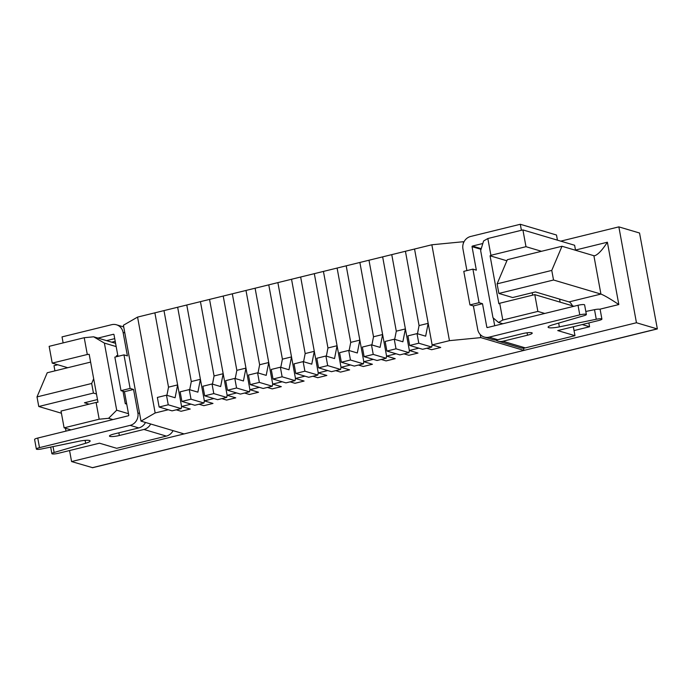 <?xml version="1.0" encoding="UTF-8"?>
<svg xmlns="http://www.w3.org/2000/svg" width="692" height="692" viewBox="0 0 692 692"><rect width="100%" height="100%" fill="white"/><g stroke="black" fill="none" stroke-linecap="round" stroke-linejoin="round"><path stroke-width="1.04" d="M166.91 395.322L168.519 387.148L154.878 312.836L163.987 310.604L181.589 406.481L190.205 409.033L181.096 411.273L176.235 409.828L181.096 411.273L190.205 409.033L181.589 406.481L181.166 408.617L168.243 404.785L166.478 395.193L175.093 397.753L177.628 384.908L163.987 310.604L431.851 244.778L463.242 241.733L463.476 243.004M181.166 408.617L172.057 410.858L159.125 407.026L157.369 397.433L166.478 395.193M159.125 407.026L168.243 404.785M137.57 317.092L155.164 412.968L141.004 421.125L123.41 325.249L137.57 317.092L154.878 312.836L168.519 387.148L177.628 384.908M203.872 405.676L199.011 404.232L203.872 405.676L212.98 403.436L204.365 400.884L203.941 403.021L191.018 399.189L189.253 389.596L197.877 392.156L200.403 379.311L186.771 304.999L204.365 400.884L212.98 403.436L203.872 405.676M203.941 403.021L194.833 405.261L181.91 401.429L180.145 391.836L189.253 389.596M189.686 389.726L191.295 381.552L177.654 307.239L191.295 381.552L200.403 379.311M181.91 401.429L191.018 399.189M227.14 395.288L235.756 397.839L226.647 400.08L221.786 398.635L226.647 400.08L235.756 397.839L227.14 395.288L226.717 397.424L213.793 393.592L212.037 383.999L220.653 386.56L223.179 373.715L209.546 299.402L227.14 395.288L236.629 392.952M226.717 397.424L217.608 399.665L204.685 395.824L202.92 386.24L212.037 383.999M212.461 384.129L214.07 375.946L200.438 301.643L214.07 375.946L223.179 373.715M204.685 395.824L213.793 393.592M249.916 389.691L258.54 392.243L249.423 394.483L244.561 393.039L249.423 394.483L258.54 392.243L249.916 389.691L249.501 391.828L236.569 387.996L234.813 378.403L243.428 380.963L245.963 368.118L232.322 293.806L249.916 389.691L259.405 387.356M249.501 391.828L240.383 394.068L227.46 390.227L225.696 380.643L234.813 378.403M235.237 378.533L236.846 370.35L223.213 296.046L236.846 370.35L245.963 368.118M227.46 390.227L236.569 387.996M272.7 384.086L281.315 386.646L272.207 388.887L267.337 387.442L272.207 388.887L281.315 386.646L272.7 384.086L272.276 386.231L259.344 382.391L257.588 372.806L266.204 375.367L268.738 362.513L255.097 288.209L272.7 384.086L282.189 381.759M272.276 386.231L263.168 388.471L250.236 384.631L248.48 375.047L257.588 372.806M258.012 372.936L259.63 364.753L245.989 290.45L259.63 364.753L268.738 362.513M250.236 384.631L259.344 382.391M295.475 378.489L304.091 381.05L294.982 383.29L290.121 381.846L294.982 383.29L304.091 381.05L295.475 378.489L295.052 380.635L282.128 376.794L280.364 367.21L288.979 369.77L291.514 356.916L277.873 282.613L295.475 378.489L304.964 376.163M295.052 380.635L285.943 382.875L273.011 379.034L271.255 369.45L280.364 367.21M280.796 367.34L282.405 359.157L268.764 284.853L282.405 359.157L291.514 356.916M273.011 379.034L282.128 376.794M318.251 372.893L326.866 375.453L317.758 377.694L312.896 376.249L317.758 377.694L326.866 375.453L318.251 372.893L317.827 375.038L304.904 371.197L303.139 361.613L311.763 364.174L314.289 351.32L300.657 277.016L318.251 372.893L327.74 370.566M317.827 375.038L308.718 377.278L295.787 373.438L294.031 363.854L303.139 361.613M303.572 361.743L305.181 353.56L291.54 279.257L305.181 353.56L314.289 351.32M295.787 373.438L304.904 371.197M341.026 367.296L349.642 369.857L340.533 372.097L335.672 370.652L340.533 372.097L349.642 369.857L341.026 367.296L340.602 369.442L327.679 365.601L325.923 356.017L334.539 358.568L337.065 345.723L323.432 271.42L341.026 367.296L350.515 364.969M340.602 369.442L331.494 371.682L318.571 367.841L316.806 358.257L325.923 356.017M326.347 356.138L327.956 347.964L314.324 273.66L327.956 347.964L337.065 345.723M318.571 367.841L327.679 365.601M363.802 361.7L372.426 364.26L363.309 366.5L358.447 365.056L363.309 366.5L372.426 364.26L363.802 361.7L363.387 363.845L350.455 360.004L348.699 350.42L357.314 352.972L359.849 340.127L346.208 265.823L363.802 361.7L373.291 359.373M363.387 363.845L354.269 366.077L341.346 362.245L339.582 352.661L348.699 350.42M349.123 350.541L350.732 342.367L337.099 268.063L350.732 342.367L359.849 340.127M341.346 362.245L350.455 360.004M386.586 356.103L395.201 358.664L386.093 360.904L381.223 359.459L386.093 360.904L395.201 358.664L386.586 356.103L386.162 358.248L373.23 354.408L371.474 344.824L380.09 347.375L382.624 334.53L368.983 260.227L386.586 356.103L396.075 353.768M386.162 358.248L377.045 360.48L364.122 356.648L362.366 347.055L371.474 344.824M371.898 344.945L373.516 336.77L359.875 262.467L373.516 336.77L382.624 334.53M364.122 356.648L373.23 354.408M409.361 350.507L417.977 353.067L408.868 355.299L404.007 353.863L408.868 355.299L417.977 353.067L409.361 350.507L408.937 352.643L396.014 348.811L394.25 339.227L402.865 341.779L405.4 328.934L391.758 254.63L409.361 350.507L418.85 348.171M408.937 352.643L399.829 354.884L386.897 351.052L385.141 341.459L394.25 339.227M394.674 339.348L396.291 331.174L382.65 256.87L396.291 331.174L405.4 328.934M386.897 351.052L396.014 348.811M432.137 344.91L440.752 347.47L431.644 349.702L426.782 348.266L431.644 349.702L440.752 347.47L432.137 344.91L431.713 347.047L418.79 343.215L417.025 333.622L425.649 336.182L428.175 323.337L414.543 249.033L432.137 344.91L449.445 340.654L480.845 337.618L523.931 350.403L523.515 348.154M431.713 347.047L422.604 349.287L409.673 345.455L407.917 335.862L417.025 333.622M417.458 333.752L419.067 325.577L405.425 251.265L419.067 325.577L428.175 323.337M409.673 345.455L418.79 343.215M37.749 438.053L39.505 447.637A4.948 0.856 169.6 0 0 36.356 449.047L34.6 439.455A4.948 0.856 169.6 0 1 37.749 438.053L128.401 415.771A0.493 0.458 -73.5 0 0 128.764 415.183L124.456 391.689L121.005 390.669L114.846 357.115L123.955 354.875L127.406 355.896L123.098 332.411A10.397 9.688 106.5 0 0 116.481 324.79L123.721 326.944M63.128 342.903L62.029 336.892L111.68 324.686A10.397 9.688 106.5 0 1 116.481 324.79M117.969 356.345L113.981 334.643A0.493 0.458 -73.5 0 0 113.436 334.279L97.953 338.085M173.052 430.64A10.397 9.688 106.5 0 1 166.348 436.107L116.697 448.304L99.466 443.191L58.465 453.269A4.948 0.856 169.6 0 1 51.874 453.649L50.672 447.093M111.741 342.177L115.209 341.32M114.716 338.639L106.568 340.646M123.955 354.875L130.113 388.428L133.565 389.458L137.872 412.942A10.397 9.688 106.5 0 1 130.157 425.364L39.505 447.637M166.348 436.107L143.945 429.455L119.344 435.502A7.422 1.289 -10.4 0 1 109.457 436.072A7.422 1.289 -10.4 0 1 114.18 433.962L138.772 427.924L130.157 425.364M36.356 449.047A4.948 0.856 169.6 0 0 41.987 448.883L78.897 441.271A9.896 1.721 -10.4 0 1 90.15 440.942A9.896 1.721 -10.4 0 1 85.644 443.278L54.123 452.482A4.948 0.856 169.6 0 0 51.874 453.649M124.456 391.689L133.565 389.458M145.476 422.457A10.397 9.688 106.5 0 1 138.772 427.924M121.005 390.669L130.113 388.428M143.945 429.455A10.397 9.688 -73.5 0 0 150.648 423.988M487.748 327.472L486.822 327.195L482.506 303.702L473.397 305.942L469.954 304.921L463.796 271.359L472.904 269.127L476.347 270.148L472.039 246.655L480.655 249.215L480.819 250.089M486.822 327.195A0.493 0.458 -73.5 0 0 487.367 327.558L578.019 305.284L579.775 314.869L489.123 337.151A10.397 9.688 -73.5 0 1 484.322 337.047A10.397 9.688 -73.5 0 1 477.714 329.435L473.397 305.942M573.331 326.745L574.974 335.689L557.735 330.577L598.762 320.491A4.948 0.856 -10.4 0 0 601.902 319.09L600.146 309.497A4.948 0.856 -10.4 0 0 594.514 309.67L596.27 319.254A4.948 0.856 -10.4 0 1 601.902 319.09M482.506 303.702L479.063 302.681L469.954 304.921M479.063 302.681L472.904 269.127M493.284 317.991L494.702 325.759M466.91 270.598L462.931 248.895A10.397 9.688 -73.5 0 1 470.647 236.474L520.298 224.277L556.498 235.02L557.441 240.159M480.655 249.215A0.493 0.458 106.5 0 1 481.026 248.618L481.286 248.558M482.817 243.506L472.411 246.067A0.493 0.458 -73.5 0 0 472.039 246.655M520.298 224.277L521.405 230.28M578.019 305.284A4.948 0.856 -10.4 0 1 584.61 304.904L586.366 314.488A4.948 0.856 -10.4 0 1 584.117 315.656L552.597 324.868A9.896 1.721 169.6 0 0 548.099 327.195A9.896 1.721 169.6 0 0 559.361 326.866L596.27 319.254M585.813 311.461L594.514 309.67M574.974 335.689L525.323 347.894L502.911 341.243A10.397 9.688 -73.5 0 1 498.11 341.139L520.514 347.791A10.397 9.688 -73.5 0 0 525.323 347.894M495.636 339.98A10.397 9.688 -73.5 0 0 498.11 341.139M484.322 337.047L492.938 339.608A10.397 9.688 106.5 0 0 497.738 339.711L522.339 333.665A7.422 1.289 -10.4 0 1 532.226 333.086A7.422 1.289 -10.4 0 1 527.512 335.196L502.911 341.243M579.775 314.869A4.948 0.856 -10.4 0 1 586.366 314.488M493.405 318.683L494.451 318.995M502.85 323.752L498.543 322.481L492.981 317.732L480.655 250.616L483.587 240.98L487.834 238.532L490.913 255.313L525.989 246.689L522.91 229.917L487.834 238.532M522.91 229.917L574.619 245.262L575.536 250.279M588.875 322.922L589.575 326.754L574.031 330.577M141.004 421.125L184.098 433.919L523.931 350.403M463.943 241.94L463.242 241.733M480.283 334.556L480.845 337.618M498.543 322.481L502.79 320.033L537.866 311.409L534.786 294.628L574.005 306.271M506.873 260.789L490.066 255.798L498.863 303.745L499.711 303.252L502.79 320.033M490.066 255.798L490.913 255.313M541.507 251.3L525.989 246.689M532.65 295.155L532.209 292.725M499.711 303.252L534.786 294.628M560.122 302.153L559.56 299.1M537.866 311.409L544.76 313.459M582.197 324.565L589.575 326.754M204.365 400.884L213.854 398.549M181.589 406.481L191.078 404.145M155.164 412.968L168.303 409.742M117.796 355.42L116.481 355.74L116.654 356.665M123.003 391.265L125.278 403.678L126.593 403.358M112.908 419.586L108.601 418.305L99.181 419.214L64.105 427.838L70.999 429.879M99.181 419.214L96.101 402.433L97.987 402.251L89.19 354.313L87.304 354.494L84.225 337.713L49.149 346.337L52.229 363.118L67.738 367.72M84.225 337.713L93.645 336.805L115.573 343.318M126.731 404.111L125.278 403.678M87.304 354.494L52.229 363.118M96.101 402.433L61.026 411.057L64.105 427.838M116.178 346.588L104.38 343.085L93.645 336.805M104.38 343.085L116.697 410.2L128.496 413.704M116.697 410.2L108.601 418.305M449.445 340.654L431.851 244.778M57.756 364.762L53.985 365.687L54.928 370.869M65.463 428.236L65.991 431.107M69.555 450.544L71.579 461.564L636.45 322.749L618.856 226.872L560.762 241.145M497.107 283.85L507.34 259.69L561.999 246.257L551.766 270.416L497.107 283.85L498.863 293.443L512.651 297.534L535.426 291.938L569.04 301.911A12.37 3.944 -103.8 0 1 572.474 305.812M657.357 328.925L639.538 233.014L657.357 328.925L92.641 467.697L71.579 461.564M92.261 467.706L657.132 328.89L636.45 322.749M639.538 233.014L618.856 226.872M93.671 378.758L91.673 383.48L37.005 396.914L47.238 372.754L90.617 362.098M97.494 399.552L84.441 402.761L89.121 404.154M599.696 309.238L618.821 304.541C610.327 298.892 604.358 295.406 600.924 294.074L593.892 255.72L594.835 255.703C598.243 254.388 602.421 249.89 607.386 242.217L575.502 250.054M498.863 293.443L553.531 280.009L600.924 294.074L569.04 301.911M561.999 246.257L593.892 255.72M553.531 280.009L551.766 270.416M37.005 396.914L38.769 406.507L93.429 393.073L91.673 383.48M38.769 406.507L61.424 413.228M93.429 393.073L96.465 393.973M124.82 332.921L123.098 332.411M139.602 413.453L137.872 412.942M85.116 440.363L85.644 443.278M53.042 446.599L54.123 452.482M118.851 432.82L119.344 435.502M481.026 248.618L472.411 246.067M497.738 339.711L489.123 337.151M527.07 332.791L527.512 335.196M558.66 323.095L559.361 326.866M618.821 304.541L607.386 242.217"/></g></svg>
